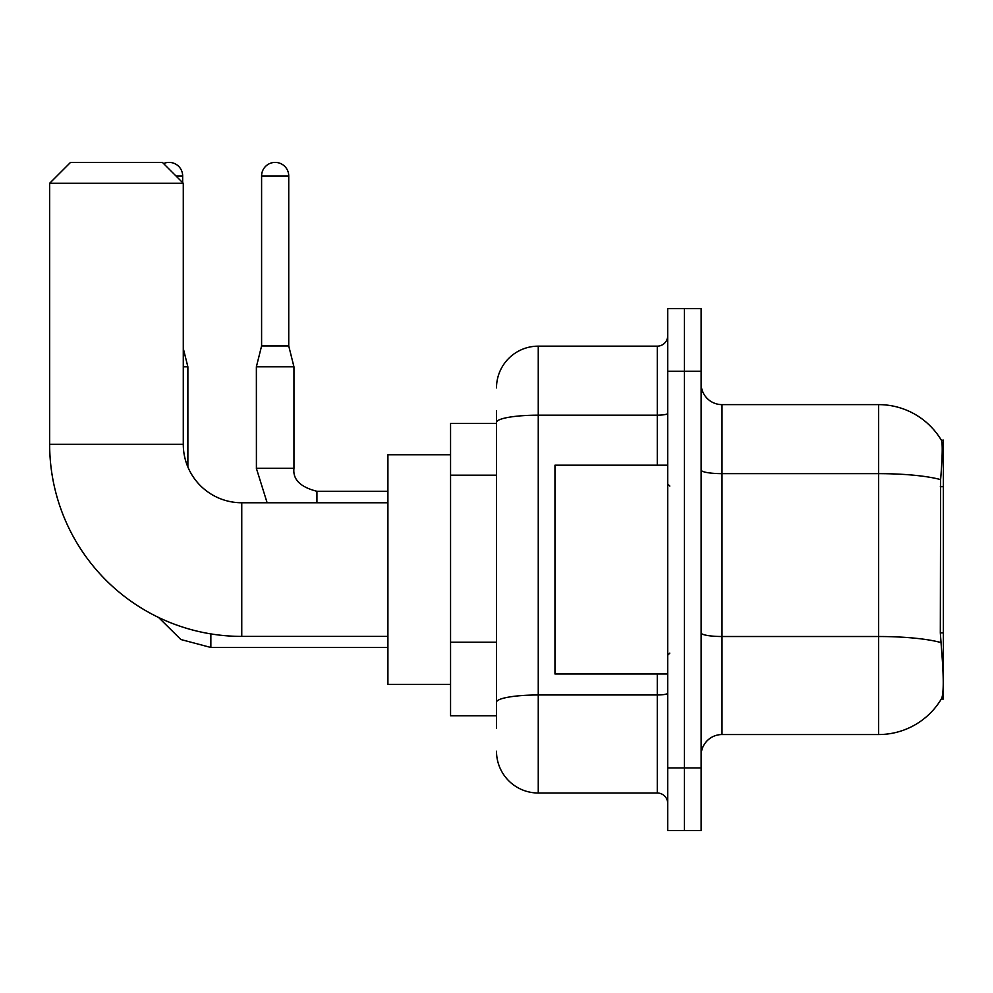 <?xml version="1.0" encoding="UTF-8"?>
<svg xmlns="http://www.w3.org/2000/svg" width="993" height="993" viewBox="0 0 993 993"><rect width="100%" height="100%" fill="white"/><g stroke="black" fill="none" stroke-linecap="round" stroke-linejoin="round"><path stroke-width="1.49" d="M943.35 632.876L940.321 632.876L941.662 651.023C943.772 677.176 943.772 692.977 941.662 698.427L941.302 699.047L943.35 699.047L943.35 440.122L941.451 440.383A73.085 73.085 0 0 0 878.619 404.623A73.085 73.085 0 0 1 941.302 440.122A73.085 73.085 0 0 0 878.619 404.623L722.01 404.623A20.878 20.878 0 0 1 701.132 383.745A20.878 20.878 0 0 0 722.01 404.623L722.01 734.547A20.878 20.878 0 0 0 701.132 755.425M496.5 462.651L496.5 410.891L496.5 423.415L450.561 423.415L450.561 715.754L496.5 715.754M941.662 698.427A73.085 73.085 0 0 1 878.619 734.547L722.01 734.547M684.425 767.949L684.425 830.595L701.132 830.595L701.132 767.949L684.425 767.949L684.425 830.595L667.718 830.595L667.718 767.949L684.425 767.949L684.425 371.221L684.425 767.949M667.718 767.949L667.718 308.575L684.425 308.575L684.425 371.221L684.425 308.575L701.132 308.575L701.132 767.949M940.321 632.876L940.619 479.619C942.431 456.904 942.705 443.834 941.451 440.383A73.085 73.085 0 0 0 878.619 404.623L878.619 473.649L722.01 473.649A20.878 3.624 0 0 1 701.132 470.024M496.5 728.279L496.5 410.891M496.5 387.915A41.756 41.756 0 0 1 538.256 346.16L538.256 793.01L657.279 793.01L657.279 673.986M538.256 346.16L657.279 346.16A10.439 10.439 0 0 0 667.718 335.721M496.5 709.486L496.5 654.759M667.718 803.449A10.439 10.439 0 0 0 657.279 793.01M538.256 793.01A41.756 41.756 0 0 1 496.5 751.242M667.718 465.183L554.963 465.183L554.963 673.986L667.718 673.986M387.915 636.401L241.758 636.401A192.108 192.108 0 0 1 49.65 444.293L49.65 183.283L70.528 162.405L162.405 162.405L183.283 183.283L49.65 183.283M241.758 636.401L241.758 502.768A58.463 58.463 0 0 1 183.283 444.293L183.283 183.283M450.561 454.744L387.915 454.744L387.915 684.425L450.561 684.425M163.572 163.572A13.567 13.567 0 0 1 182.662 175.984L182.662 182.662M187.876 467.02L187.876 366.827L183.283 366.827M288.74 345.949L261.593 345.949L261.593 175.984A13.567 13.567 0 0 1 275.16 162.405A13.567 13.567 0 0 1 288.74 175.984L288.74 345.949L293.953 366.827L293.953 468.311C292.687 479.445 300.345 487.104 316.928 491.274L316.928 502.768M387.915 491.274L316.928 491.274C300.345 487.104 292.687 479.445 293.953 468.311L256.405 468.311L256.368 366.827L293.953 366.827M943.35 486.707L940.321 486.707M496.5 475.188L450.561 475.188M496.5 642.223L450.561 642.223M878.619 734.547L878.619 473.649A73.085 12.686 180 0 1 940.619 479.619M940.843 642.545A73.085 12.686 180 0 0 878.619 636.513L722.01 636.513A20.878 3.624 0 0 1 701.132 632.889M701.132 371.221L667.718 371.221M667.718 693.164A10.439 1.812 0 0 1 657.279 694.976L538.256 694.976A41.756 7.249 180 0 0 496.5 702.237M496.5 422.435A41.756 7.249 180 0 1 538.256 415.173L657.279 415.173L657.279 346.16M657.279 465.183L657.279 415.173A10.439 1.812 0 0 0 667.718 413.361M49.65 444.293L183.283 444.293M387.915 647.473L210.851 647.473L180.863 639.517L158.557 617.447L180.863 639.517L210.851 647.473L210.851 633.894M175.984 175.984L182.662 175.984M261.593 175.984L288.74 175.984M669.816 486.061L667.718 483.976M669.816 653.109L667.718 655.194M387.915 502.768L241.758 502.768M183.283 348.456L187.876 366.827M256.368 468.311L267.129 502.768M293.953 468.311C292.687 479.445 300.345 487.104 316.928 491.274M261.593 345.949L256.368 366.827"/></g></svg>

